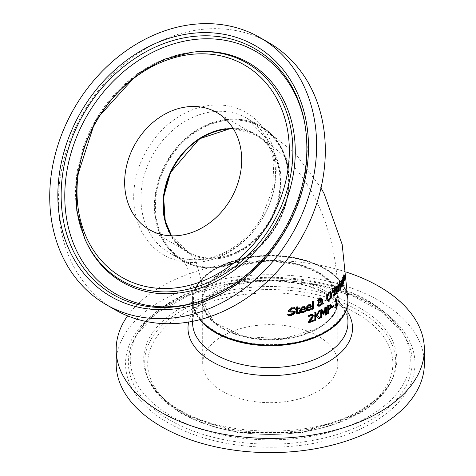 <?xml version="1.0" encoding="UTF-8"?>
<svg xmlns="http://www.w3.org/2000/svg" width="476" height="476" viewBox="0 0 476 476"><rect width="100%" height="100%" fill="white"/><g stroke="black" fill="none" stroke-linecap="round" stroke-linejoin="round"><path stroke-width="0.36" stroke-dasharray="2.38 1.78" d="M336.151 305.568L336.996 304.705L336.657 305.86M336.086 306.431L334.616 307.823L334.604 307.038L335.52 306.181L335.413 301.022L334.509 301.879L334.491 301.171L335.991 298.619L336.02 299.862M335.074 302.206L334.509 301.879M335.056 301.498L334.491 301.171M336.056 299.446L335.491 299.118M336.086 306.508L335.52 306.181M336.562 298.946L335.991 298.619M335.169 307.359L334.604 307.038M335.181 308.145L334.616 307.823M337.567 305.033L336.996 304.705M288.057 315.409L287.421 315.047L287.546 313.845L290.687 314.225L292.99 312.589L292.68 311.881M288.081 315.142L287.421 315.047M288.176 314.214L287.546 313.845M288.277 314.196L287.647 313.827M289.152 311.756L288.004 310.215L291.568 307.538L294.352 307.675M288.938 311.584L288.527 311.393M289.729 310.566L294.061 311.197M294.977 307.734L294.376 307.389M301.022 311.405L302.563 311.435L304.818 310.084L304.771 311.108M300.445 312.351L299.511 311.512L299.344 310.322L302.587 306.508L304.616 306.711M300.534 309.37L303.985 308.347L303.676 307.347M304.557 308.674L303.985 308.347M304.485 311.12L303.914 310.786M305.33 310.435L304.753 310.102M305.39 310.417L304.818 310.084M296.387 313.636L295.578 312.268L295.81 309.239L295.013 309.424L295.072 308.668L295.87 308.478L296.001 306.913L297.167 306.621L297.125 307.121M295.614 309.769L295.013 309.424M295.673 309.013L295.072 308.668M296.471 308.823L295.87 308.478M296.596 307.258L296.001 306.913M297.756 306.966L297.167 306.621M297.042 308.192L299.16 307.645L299.106 308.406M299.743 307.984L299.16 307.645M299.44 312.607L298.851 312.268L298.803 313.101M299.374 312.625L298.851 312.268M296.887 312.589L298.785 312.28M307.216 309.477L308.656 309.448L310.739 307.996L310.709 309.025M306.705 310.453L305.818 309.668L305.64 308.448L306.532 306.014L308.609 304.479L310.513 304.616M306.734 307.442L309.935 306.276L309.638 305.283M310.501 306.598L309.935 306.276M310.465 309.067L309.9 308.74M311.239 308.341L310.679 308.02M311.298 308.317L310.739 307.996M322.817 304.253L321.354 303.361L320.294 304.949M318.498 304.86L319.527 304.759L320.967 303.129L321.354 303.361M317.944 305.979L317.218 305.396L317.075 304.575L318.414 301.724L317.486 300.517L317.986 299.065L319.824 297.601L320.907 297.845M318.533 299.38L317.986 299.065M322.835 299.594L322.288 299.279L322.288 299.916M321.966 300.094L321.419 299.779L322.288 299.279M321.33 302.022L321.419 299.779M320.788 299.624L319.735 301.046M320.967 303.129L318.86 301.855L318.2 303.075M320.544 300.255L319.997 299.934L319.932 298.422M319.473 298.392L318.521 299.404M319.854 301.237L319.301 300.915L319.997 299.934M318.587 300.594L319.301 300.915M312.809 308.531L311.828 308.93L312.048 301.106L313.006 300.695L312.988 301.26M312.387 309.251L311.828 308.93M312.601 301.427L312.048 301.106M313.559 301.016L313.006 300.695M336.472 292.52L335.003 294.477M336.687 291.157L336.342 292.442M334.116 295.334L333.575 295.834L333.319 288.081L335.842 285.826L336.657 286.189M334.14 296.161L333.575 295.834M333.89 288.408L333.319 288.081M336.062 289.307L336.609 289.39M336.3 287.677L335.812 289.122M336.413 286.159L335.842 285.826L336.371 286.748M336.395 292.722L335.824 292.389L336.115 290.901L335.693 290.092M334.217 294.335L335.824 292.389M334.092 290.604L335.538 288.873L335.485 287.028M327.256 300.404L326.845 300.213L326.09 297.756L326.774 294.305L328.63 291.895L330.606 291.675M330.749 297.054L329.731 298.982M327.595 299.261L328.767 299.023L330.427 294.584L329.916 292.615L330.475 292.936M328.166 293.222L327.44 294.382M327.327 294.62L326.774 294.305M340.221 283.113L339.62 282.768L339.941 288.664L339.453 289.343L339.144 283.458L339.62 282.768M340.048 289.688L339.453 289.343M339.739 283.803L339.144 283.458M332.397 291.461L331.915 292.109L331.671 289.229L332.444 288.539L332.432 289.378M332.48 292.431L331.915 292.109M332.23 289.557L331.671 289.229M333.004 288.867L332.444 288.539M341.792 285.969L342.518 283.958L342.833 284.142M341.108 286.719L340.447 286.195L340.28 285.017L341.262 279.9L341.97 279.293L342.214 279.763M342.351 280.721L341.072 283.833M340.887 284.136L340.881 285.303M343.077 283.232L342.446 282.869L342.518 283.958M343.053 283.279L342.446 282.869M342.791 284.297L342.167 283.934L342.428 282.917M341.072 285.588L342.167 283.934M341.792 280.418L340.834 282.084L340.697 283.619L341.976 281.34L341.768 280.4L341.292 280.763L341.566 280.917M341.149 282.268L340.834 282.084M342.601 281.703L341.976 281.34M337.93 291.294L337.377 291.937L337.121 286.082L337.657 285.427L337.704 286.302L338.757 284.029L338.817 285.059L337.972 286.463M337.96 292.276L337.377 291.937M337.704 286.415L337.121 286.082M338.24 285.767L337.657 285.427M339.352 284.368L338.757 284.029M344.053 275.931L344.368 279.817L344.1 280.626L343.678 276.032L343.38 276.33L342.97 278.264L343.291 282.714L342.946 283.482L342.524 277.526L342.851 276.752L342.904 277.419L343.535 274.783L344.023 275.586M344.689 280.001L344.368 279.817M344.761 281.007L344.1 280.626M343.279 277.639L342.904 277.419M343.499 277.127L342.851 276.752M344.344 276.419L343.678 276.032L343.38 276.33L343.767 276.556M343.166 277.895L342.524 277.526M343.583 283.845L342.946 283.482M339.525 280.697L339.59 281.732L339.055 282.518L338.995 281.483L339.525 280.697L340.132 281.048M339.656 282.863L339.055 282.518M339.59 281.828L338.995 281.483M318.527 318.343L315.749 316.106M318.956 318.718L318.408 318.396M315.267 319.812L314.249 320.235L314.368 312.696L315.374 312.262L315.362 312.827M314.809 320.556L314.249 320.235M314.928 313.018L314.368 312.696M320.074 310.62L319.521 310.304L319.009 311.155M318.926 311.191L318.373 310.876L319.521 310.304M315.32 315.731L318.373 310.876M315.927 312.583L315.374 312.262M309.067 321.33L313.006 319.872L312.994 320.741M309.21 315.647L308.341 316.362L308.377 315.296L310.465 314.095L312.476 314.214M308.591 322.365L308.008 322.555L308.031 321.49L310.06 318.991L311.703 315.725L311.334 314.928M308.912 316.635L308.4 316.338M308.906 316.689L308.341 316.362M308.942 315.624L308.377 315.296M308.603 321.824L308.031 321.49M308.579 322.889L308.008 322.555M313.565 320.193L313.006 319.872M330.582 307.228L329.773 308.644M327.72 306.181L327.167 305.86L328.678 304.824L330.201 304.188L330.677 304.497M327.762 313.815L327.214 313.5L327.167 305.86M328.029 312.958L327.214 313.5M330.356 307.829L329.803 307.514L330.118 306.133L329.684 305.277M328.006 309.245L329.803 307.514M323.168 312.571L324.739 307.407L325.911 306.681L325.917 307.341M321.068 317.075L320.205 317.516L320.247 309.935L321.496 309.275L321.74 309.751M323.382 313.726L322.841 314.029L321.098 310.536M325.941 314.309L325.09 314.826L325.078 308.264L323.656 312.857M320.753 317.837L320.205 317.516M320.8 310.251L320.247 309.935M323.388 314.35L322.841 314.029M322.044 309.59L321.496 309.275M325.292 307.728L324.739 307.407M325.638 315.142L325.09 314.826M326.465 306.996L325.911 306.681M334.015 305.289L333.456 304.967L333.474 305.901M331.962 307.163L331.421 307.597L331.403 306.663L333.456 304.967M331.974 307.918L331.421 307.597M331.962 306.984L331.403 306.663M260.842 126.324A77.665 63.415 -60 0 0 167.088 161.876A77.665 63.415 -60 0 0 183.171 260.848A77.665 63.415 -60 0 0 276.925 225.291A77.665 63.415 -60 0 0 260.842 126.324L295.043 153.022L321.014 187.931M200.188 319.58A77.665 44.839 180 0 1 192.596 300.249A77.665 44.839 180 0 1 240.541 258.819A77.665 44.839 180 0 1 325.179 268.541A77.665 44.839 180 0 1 347.932 300.249M270.332 221.489A68.348 55.805 -60 0 0 227.439 128.371A68.348 55.805 -60 0 0 168.248 230.896A68.348 55.805 -60 0 0 270.332 221.489M276.377 224.975A76.892 62.778 -60 0 0 228.117 120.22A76.892 62.778 -60 0 0 161.525 235.555A76.892 62.778 -60 0 0 276.377 224.975M114.823 309.632A154.093 125.813 120 0 1 82.913 113.276A154.093 125.813 120 0 1 268.916 42.739M318.593 328.148A68.348 39.46 180 0 1 204.246 310.459A68.348 39.46 180 0 1 287.95 262.133A68.348 39.46 180 0 1 318.593 328.148M318.039 391.248A67.568 39.014 -0 0 0 337.835 363.664A67.568 39.014 -0 0 0 270.261 324.65A67.568 39.014 -0 0 0 202.693 363.664A67.568 39.014 -0 0 0 244.402 399.703A67.568 39.014 -0 0 0 318.039 391.248M324.632 331.641A76.892 44.393 180 0 1 195.993 311.738A76.892 44.393 180 0 1 290.164 257.367A76.892 44.393 180 0 1 324.632 331.641M424.354 363.664A154.093 88.964 -0 0 0 270.261 274.7A154.093 88.964 -0 0 0 116.168 363.664M346.546 272.159A154.093 88.964 -0 0 0 127.58 315.868M233.46 128.907A67.568 55.168 120 0 1 255.79 135.065L255.79 135.065A67.568 55.168 120 0 1 269.785 221.167A67.568 55.168 120 0 1 188.222 252.101A67.568 55.168 120 0 1 171.717 235.84M318.039 272.665A67.568 39.014 0 0 0 244.402 264.204A67.568 39.014 0 0 0 202.693 300.249A67.568 39.014 0 0 0 270.261 339.257A67.568 39.014 0 0 0 337.835 300.249A67.568 39.014 0 0 0 318.039 272.665M291.306 314.582L290.687 314.225M293.597 312.94L292.99 312.589M288.635 310.578L288.004 310.215M292.181 307.889L291.568 307.538M293.186 311.078L292.579 310.727M291.217 311.102L290.604 310.745M303.147 311.768L302.563 311.435M303.164 306.841L302.587 306.508M299.934 310.661L299.344 310.322M296.179 312.613L295.578 312.268M298.44 313.035L297.845 312.696M309.221 309.769L308.656 309.448M309.168 304.801L308.609 304.479M306.211 308.781L305.64 308.448M317.629 304.896L317.075 304.575M318.069 303.301L317.522 302.98M318.039 300.832L317.486 300.517M319.896 298.125L319.348 297.809M320.074 305.074L319.527 304.759M320.717 299.35L320.164 299.035M335.181 287.135L334.61 286.808M336.687 291.235L336.115 290.901M335.318 294.144L334.747 293.817M336.33 287.92L335.753 287.587M336.11 289.2L335.538 288.873M335.396 290.205L334.824 289.878M330.981 294.906L330.427 294.584M326.643 298.071L326.09 297.756M327.399 300.534L326.845 300.213M329.184 292.216L328.63 291.895M340.887 285.368L340.28 285.017M341.881 280.257L341.262 279.9M342.309 285.445L341.697 285.088M339.15 284.612L338.555 284.267M344.035 275.545L343.375 275.164M344.505 277.603L343.839 277.216M311.024 314.422L310.465 314.095M312.262 316.046L311.703 315.725M310.626 319.319L310.06 318.991M330.755 304.503L330.201 304.188M329.231 305.14L328.678 304.824M330.671 306.455L330.118 306.133M329.1 309.186L328.553 308.87M171.461 235.834A67.568 55.168 -60 0 0 187.83 251.875A67.568 55.168 -60 0 0 269.398 220.947A67.568 55.168 -60 0 0 255.404 134.845A67.568 55.168 -60 0 0 233.323 128.687M276.538 225.065A77.665 63.415 120 0 1 182.784 260.622A77.665 63.415 120 0 1 166.701 161.65A77.665 63.415 120 0 1 260.449 126.098A77.665 63.415 120 0 1 276.538 225.065M263.145 217.336A77.665 63.415 -60 0 0 247.062 118.369A77.665 63.415 -60 0 0 153.308 153.921A77.665 63.415 -60 0 0 169.391 252.893A77.665 63.415 -60 0 0 263.145 217.336M192.316 52.193A125.503 102.471 -60 0 0 84.716 238.565M193.857 52.027A126.574 103.346 -60 0 0 85.335 239.981C71.846 207.191 73.28 171.913 89.637 134.143C113.591 86.483 148.333 59.113 193.857 52.027M202.746 300.308A139.998 114.305 -60 0 0 203.609 300.011C237.726 287.367 264.882 264.031 285.088 230.003C304.456 195.493 311.084 160.305 304.973 124.444L304.64 122.641A141.919 115.876 120 0 1 284.392 229.605A141.919 115.876 120 0 1 201.883 300.618L203.609 300.011A139.998 114.305 -60 0 0 285.005 229.956A139.998 114.305 -60 0 0 304.973 124.444A139.998 114.305 -60 0 0 304.807 123.546M263.115 217.318A82.265 67.17 120 0 1 140.236 228.641A82.265 67.17 120 0 1 211.481 105.238A82.265 67.17 120 0 1 263.115 217.318M318.039 328.47A67.568 39.014 180 0 1 244.402 336.925A67.568 39.014 180 0 1 202.693 300.886A67.568 39.014 180 0 1 270.261 261.871A67.568 39.014 180 0 1 337.835 300.886A67.568 39.014 180 0 1 318.039 328.47M192.596 321.324L192.596 300.886C191.56 276.491 229.087 254.969 270.695 255.713C312.006 255.255 348.944 276.681 347.932 300.886A77.665 44.839 -0 0 0 270.261 256.04A77.665 44.839 -0 0 0 192.596 300.886A77.665 44.839 -0 0 0 199.759 319.693M192.596 322.752A77.665 44.839 180 0 1 270.261 277.907A77.665 44.839 180 0 1 347.932 322.752C350.033 303.652 314.612 280.572 272.218 280.876C228.438 279.269 190.293 302.962 192.596 322.752M359.005 413.233A125.503 72.459 180 0 1 237.691 431.97A125.503 72.459 180 0 1 148.988 380.645A125.503 72.459 180 0 1 270.261 289.539A125.503 72.459 180 0 1 391.54 380.645A125.503 72.459 180 0 1 359.005 413.233M356.94 413.709A122.582 70.775 -0 0 0 301.986 295.304A122.582 70.775 -0 0 0 151.856 381.984A122.582 70.775 -0 0 0 356.94 413.709M359.761 411.27A126.574 73.078 180 0 1 237.411 430.167A126.574 73.078 180 0 1 147.953 378.402A126.574 73.078 180 0 1 270.261 286.522A126.574 73.078 180 0 1 392.569 378.402A126.574 73.078 180 0 1 359.761 411.27M370.614 420.177A141.919 81.937 -0 0 0 403.469 333.979A141.919 81.937 -0 0 0 270.261 280.305A141.919 81.937 -0 0 0 137.052 333.979A141.919 81.937 -0 0 0 193.827 431.274A141.919 81.937 -0 0 0 370.614 420.177M372.589 422.742A144.71 83.55 180 0 1 130.483 385.286A144.71 83.55 180 0 1 307.716 282.964A144.71 83.55 180 0 1 372.589 422.742M369.251 416.173A139.998 80.825 180 0 1 194.862 427.121A139.998 80.825 180 0 1 138.855 331.147A139.998 80.825 180 0 1 270.261 278.198A139.998 80.825 180 0 1 401.667 331.147A139.998 80.825 180 0 1 369.251 416.173M347.932 312.452A82.265 47.499 0 0 0 261.735 280.876A82.265 47.499 0 0 0 188.669 322.038M288.569 311.423L289.194 311.786M293.799 310.989L294.406 311.34M300.124 312.208L300.713 312.548M296.036 313.505L296.631 313.851M306.389 310.316L306.96 310.649M317.635 305.854L318.182 306.175M320.681 297.631L321.235 297.946M336.371 289.081L336.948 289.414M326.958 300.291L327.506 300.606M340.768 286.736L341.375 287.082M343.755 274.616L344.428 275.003M343.624 275.955L344.285 276.336M312.232 314.011L312.791 314.333M330.439 304.265L330.993 304.586M183.171 260.848L186.342 265.412C190.442 274.105 192.524 285.713 192.596 300.249M216.955 112.645L255.404 134.845L233.347 128.716M171.497 235.834L187.83 251.875L149.387 229.682M182.784 260.622C211.695 278.543 256.677 261.502 276.657 225.136C298.16 189.65 290.425 142.175 260.449 126.098L247.062 118.369L266.649 138.718L273.884 161.376L272.641 189.258L262.032 216.693C241.695 253.619 196.772 270.172 169.391 252.893L182.784 260.622M337.835 363.664L337.835 300.886C337.633 311.316 331.094 320.39 318.2 328.113L283.488 338.817L244.253 336.574L213.908 322.192L202.693 300.886L202.693 363.664M148.988 380.645L161.715 398.519L181.713 413.68L237.738 432.511L302.349 432.577L358.493 413.864C374.416 404.624 385.435 393.551 391.54 380.645L392.569 378.402C387.22 390.052 376.683 400.512 360.963 409.782C313.024 439.812 216.788 438.2 171.657 404.773C160.192 396.657 152.29 387.869 147.953 378.402L148.988 380.645M403.469 333.979L382.936 312.553L351.818 295.459L313.041 284.469L270.261 280.685L227.486 284.469L188.704 295.453L157.586 312.553L137.052 333.979L138.855 331.147C145.787 320.39 155.759 310.983 168.772 302.926C196.237 286.463 229.432 277.925 268.351 277.306C291.836 277.163 314.029 280.263 334.931 286.6C366.056 296.268 388.297 311.12 401.667 331.147L403.469 333.979M255.79 135.065C280.661 149.773 299.999 169.997 313.797 195.743C330.076 226.963 338.085 261.8 337.835 300.249M188.222 252.101L192.494 256.159C193.94 255.463 196.826 263.436 201.158 280.066L202.693 300.249"/><path stroke-width="0.71" d="M336.02 299.862L336.151 305.568L336.716 305.895L337.567 305.033L337.585 305.818L335.181 308.145L335.169 307.359L336.086 306.508L335.979 301.35L335.074 302.206L335.056 301.498L336.056 299.446L336.562 298.946L336.716 305.895M336.657 305.86L336.086 306.431M335.979 301.35L335.473 301.058M337.585 305.818L337.085 305.532M294.061 311.197L294.335 312.149L293.341 313.88L290.711 315.041L288.081 315.142M290.747 312.089L289.152 311.756L288.635 310.578L292.181 307.889L294.977 307.734L294.876 308.882L292.187 308.698L290.039 310.227L290.58 311.018L294.632 311.506L294.941 312.5L293.948 314.231L291.336 315.398L288.057 315.409L288.176 314.214L291.306 314.582L293.597 312.94L293.026 312.131L290.747 312.089L288.527 311.393M293.287 312.232L290.128 311.732M294.787 308.906L291.574 308.347L289.414 309.87L290.348 310.923M294.876 308.882L294.18 308.555M294.376 307.389L294.275 308.537M304.783 310.905L302.54 312.25L300.445 312.351M304.408 306.544L304.997 308.728L300.487 310.078L300.511 310.602L300.987 311.387L302.064 311.893L303.147 311.768L305.39 310.417L305.342 311.435L304.771 311.108M304.045 307.561L303.581 307.282L304.247 307.68L303.057 307.627L301.724 308.448L301.118 309.703L304.557 308.674L304.247 307.68M303.676 307.347L302.48 307.294L301.147 308.115L300.534 309.37L301.118 309.703M301.724 308.448L301.147 308.115M305.342 311.435L303.117 312.583L300.713 312.548L299.934 310.661L303.164 306.841L304.979 306.871L305.568 309.055L301.07 310.411L300.487 310.078M301.07 310.411L301.605 311.744M305.568 309.055L304.997 308.728M299.392 313.44L297.197 314.011L296.191 313.143L296.405 309.584L295.614 309.769L295.673 309.013L296.471 308.823L296.596 307.258L297.756 306.966L297.637 308.537L299.743 307.984L299.69 308.745L297.577 309.299L297.482 312.934L299.44 312.607L299.392 313.44L298.803 313.101L296.387 313.636M296.405 309.584L295.65 309.275M297.167 306.621L297.042 308.192L297.637 308.537M297.577 309.299L296.982 308.954L296.887 312.589M299.69 308.745L299.106 308.406L296.982 308.954M299.16 307.645L299.106 308.406M310.715 308.859L308.638 310.263L306.705 310.453M310.31 304.444L310.887 306.621L306.705 308.156L306.728 308.68L307.187 309.459L308.228 309.941L309.221 309.769L311.298 308.317L311.268 309.352L310.709 309.025M310.007 305.497L309.549 305.217L310.197 305.604L309.085 305.598L307.853 306.479L307.3 307.77L310.501 306.598L310.197 305.604M309.638 305.283L308.519 305.271L307.288 306.151L306.734 307.442L307.3 307.77M307.853 306.479L307.288 306.151M311.268 309.352L309.204 310.59L306.96 310.649L306.211 308.781L309.168 304.801L310.87 304.765L311.447 306.943L307.27 308.484L306.705 308.156M307.27 308.484L307.782 309.805M311.447 306.943L310.887 306.621M321.907 303.676L319.812 306.032L318.872 306.324L317.778 305.723L317.629 304.896L318.968 302.04L318.039 300.832L318.533 299.38L319.896 298.125L321.235 297.946L321.597 298.761L321.336 299.945L320.283 301.368L321.877 302.343L321.966 300.094L322.835 299.594L322.371 302.629L323.948 303.599L322.817 304.253L319.408 302.177L318.623 304.164L318.736 304.824L319.461 305.271L321.514 303.444M323.948 303.599L323.4 303.283L322.27 303.938M320.294 304.949L317.944 305.979M322.371 302.629L323.4 303.283M322.288 299.773L321.818 302.314M321.877 302.343L319.735 301.046M320.283 301.368L319.932 301.159M320.907 297.845L320.657 299.886M319.408 302.177L318.86 301.855M318.367 302.635L318.141 304.39L319.045 305.181M319.854 301.237L319.134 300.909L319.854 301.237L320.544 300.255L320.645 298.94L319.86 298.785L318.962 300.314L319.134 300.909L318.587 300.594L319.301 300.915L318.587 300.594L318.521 299.404M320.479 298.738L319.473 298.392M313.006 300.695L312.809 308.531L312.399 308.698M312.387 309.251L312.601 301.427L313.559 301.016L313.363 308.853L312.387 309.251M313.363 308.853L312.809 308.531M336.913 292.776L334.14 296.161L333.89 288.408L336.413 286.159L336.948 287.087L336.383 289.491L337.317 290.497L336.913 292.776L336.472 292.52M336.609 289.39L336.687 291.157M335.306 294.156L334.116 295.334M336.948 289.414L336.062 289.307M336.383 289.456L336.074 289.277M335.842 285.826L336.3 287.677M336.02 290.277L336.472 290.449L334.693 291.794L334.122 291.467L334.217 294.335L334.783 294.662L336.395 292.722L336.687 291.235L335.693 290.092L334.122 291.467M334.931 290.669L335.425 291.074M334.693 291.794L334.783 294.662M336.33 287.92L336.056 287.361L334.58 288.658L334.009 288.331L334.092 290.604L334.664 290.931L336.11 289.2L336.33 287.92L335.485 287.028L334.009 288.331M335.753 287.587L335.485 287.028L335.753 287.587M334.58 288.658L334.664 290.931M329.731 298.982L328.779 299.91L326.845 300.213M330.451 291.52L331.183 293.966L330.594 297.47M329.208 293.097L328.654 292.782L329.779 292.508L330.475 292.936L329.208 293.097L327.934 294.84L327.482 297.506L327.684 298.952L328.595 299.666L329.321 299.344L330.981 294.906L330.475 292.936M327.44 294.382L327.072 298.44L328.148 299.577M328.654 292.782L328.166 293.222M330.921 291.788L331.736 294.287L331.147 297.792L329.332 300.231L327.399 300.534L326.643 298.071L327.327 294.62L329.184 292.216L330.826 291.74M340.536 289.009L340.048 289.688L339.739 283.803L340.221 283.113L340.536 289.009L340.001 288.7M332.432 289.378L332.397 291.461M332.956 292.02L333.004 288.867L332.23 289.557L332.48 292.431L332.956 292.02L332.415 291.705M341.738 285.963L341.108 286.719M342.571 279.638L343.023 281.744L341.346 284.725L341.679 285.939L342.309 285.445L343.077 283.232L343.142 284.321L342.369 286.302L341.375 287.082L340.887 285.368L341.881 280.257L342.547 279.626M341.97 279.293L342.357 280.834M343.023 281.744L342.583 281.489M341.072 283.833L340.887 284.136M341.346 284.725L340.87 284.452M343.142 284.321L342.833 284.142M340.881 285.303L341.679 285.939M341.441 282.441L341.304 283.97L342.601 281.703L342.393 280.763L341.441 282.441L341.149 282.268M342.393 280.763L341.566 280.917M342.298 280.709L341.792 280.418M341.304 283.97L340.917 283.744M337.972 286.463L337.93 291.294L338.507 291.627L337.96 292.276L337.704 286.415L338.24 285.767L338.287 286.641L337.764 286.344M338.287 286.641L339.352 284.368L339.406 285.404L338.329 287.474L338.507 291.627M338.329 287.474L337.74 287.135M339.382 285.439L338.847 285.13M339.406 285.404L338.864 285.088M345.035 280.203L344.761 281.007L344.344 276.419L344.041 276.711L343.618 278.639L343.928 283.083L343.583 283.845L343.166 277.895L343.499 277.127L343.553 277.794L344.428 275.003L345.035 280.203L344.689 280.001M344.023 275.586L344.083 276.217M344.344 276.419L343.767 276.556M343.618 278.639L343.202 278.4M343.928 283.083L343.517 282.845M339.656 282.863L339.59 281.828L340.132 281.048L340.197 282.084L339.656 282.863M340.197 282.084L339.638 281.762M316.302 316.427L315.862 317.111L315.82 320.128L314.809 320.556L314.928 313.018L315.927 312.583L315.874 316.046L318.926 311.191L320.074 310.62L317.058 315.427L320.193 318.117L318.956 318.718L315.749 316.106L315.302 316.79L315.267 319.812L314.815 320.003M320.193 318.117L319.64 317.795L318.408 318.396M315.862 317.111L315.302 316.79M315.82 320.128L315.267 319.812M317.058 315.427L319.64 317.795M319.009 311.155L316.504 315.106M315.874 316.046L315.32 315.731L315.374 312.262M313.006 319.872L312.994 320.741L308.591 322.365M312.476 314.214L312.774 315.249L312.333 316.915L309.067 321.33L309.638 321.657L313.565 320.193L313.553 321.068L308.579 322.889L308.603 321.824L310.626 319.319L312.262 316.046L311.893 315.255L308.93 315.862M311.435 314.987L310.364 314.993L309.21 315.647M309.775 315.975L308.912 316.635M308.972 316.665L308.942 315.624L311.024 314.422L312.786 314.333L313.327 315.57L312.893 317.236L312.333 316.915M312.893 317.236L311.816 318.932L311.25 318.611M311.816 318.932L309.638 321.657M313.553 321.068L312.994 320.741M330.201 304.188L330.903 305.503L330.427 307.585M328.565 310.429L328.583 313.273L327.762 313.815L327.72 306.181L330.755 304.503L331.457 305.824L330.981 307.907L329.243 309.965L328.565 310.429L328.012 310.114L327.762 313.137M329.773 308.644L328.012 310.114M328.583 313.273L328.029 312.958M330.386 305.646L328.529 306.514L327.982 306.193L328.006 309.245L328.559 309.561L330.356 307.829L330.671 306.455L329.684 305.277L327.982 306.193M328.529 306.514L328.559 309.561M325.917 307.341L325.638 314.493M321.496 309.275L323.168 312.571L323.716 312.893L325.292 307.728L326.465 306.996L326.494 314.624L325.638 315.142L325.626 308.579L323.93 314.047L323.388 314.35L321.645 310.852L321.621 317.391L320.759 317.236M321.645 310.852L321.098 310.536L321.068 317.075M323.656 312.857L322.841 314.029M321.621 317.391L320.753 317.837L320.8 310.251L322.044 309.59L323.716 312.893M323.93 314.047L323.382 313.726M325.626 308.579L325.12 308.287M326.494 314.624L325.941 314.309M334.033 306.223L331.974 307.918L331.962 306.984L334.015 305.289L334.033 306.223L333.474 305.901L331.962 307.163M321.014 187.931L324.108 193.643L342.173 244.462L347.932 300.249A77.665 44.839 180 0 1 287.433 343.981A77.665 44.839 180 0 1 200.188 319.58M230.949 198.748A67.568 55.168 120 0 1 149.387 229.682A67.568 55.168 120 0 1 135.392 143.579A67.568 55.168 120 0 1 216.955 112.645A67.568 55.168 120 0 1 230.949 198.748M292.133 234.073A154.093 125.813 120 0 1 106.124 304.61A154.093 125.813 120 0 1 74.214 108.254A154.093 125.813 120 0 1 260.217 37.717A154.093 125.813 120 0 1 292.133 234.073M260.217 37.717L268.916 42.739A154.093 125.813 120 0 1 300.832 239.095A154.093 125.813 120 0 1 114.823 309.632L106.124 304.61M127.58 315.868A154.093 88.964 -0 0 0 116.168 349.461L116.168 363.664A154.093 88.964 -0 0 0 211.296 445.857A154.093 88.964 -0 0 0 379.223 426.573A154.093 88.964 -0 0 0 424.354 363.664L424.354 349.461A154.093 88.964 -0 0 0 346.546 272.159M116.168 349.461A154.093 88.964 -0 0 0 211.296 431.649A154.093 88.964 -0 0 0 379.223 412.365A154.093 88.964 -0 0 0 424.354 349.461M171.717 235.84A67.568 55.168 120 0 1 174.228 165.999A67.568 55.168 120 0 1 233.46 128.907M291.336 315.398L290.711 315.041M292.496 312.072L291.883 311.72M293.948 314.231L293.341 313.88M294.941 312.5L294.335 312.149M290.039 310.227L289.414 309.87M292.187 308.698L291.574 308.347M303.057 307.627L302.48 307.294M304.354 312.054L303.777 311.72M303.117 312.583L302.54 312.25M305.592 308.543L305.021 308.216M298.095 313.916L297.5 313.577M297.387 311.905L296.792 311.566M309.085 305.598L308.519 305.271M310.352 310.013L309.787 309.686M309.204 310.59L308.638 310.263M311.459 306.425L310.899 306.104M319.812 306.032L319.265 305.717M322.835 300.088L322.407 299.844M321.336 299.945L320.788 299.624M321.597 298.761L321.05 298.446M318.914 302.95L318.456 302.682M318.623 304.164L318.069 303.849M319.86 298.785L319.348 298.488M318.962 300.314L318.408 299.999M337.317 290.497L336.74 290.164M335.568 294.805L335.003 294.477M336.948 287.087L336.371 286.748M335.193 288.045L334.622 287.712M327.482 297.506L326.929 297.185M327.934 294.84L327.381 294.525M329.332 300.231L328.779 299.91M331.147 297.792L330.612 297.482M331.736 294.287L331.183 293.966M342.369 286.302L341.792 285.969M342.988 281.197L342.47 280.899M342.815 285.32L342.476 285.124M339.108 285.755L338.68 285.505M344.731 276.318L344.053 275.931M310.923 315.32L310.364 314.993M313.327 315.57L312.774 315.249M330.981 307.907L330.457 307.603M331.457 305.824L330.903 305.503M329.243 309.965L328.69 309.644M329.19 306.056L328.636 305.735M233.323 128.687A67.568 55.168 -60 0 0 173.835 165.773A67.568 55.168 -60 0 0 171.461 235.834M272.938 222.988A125.503 102.471 -60 0 0 282.518 102.405A125.503 102.471 -60 0 0 192.316 52.193L164.339 59.214L137.743 73.643L95.355 120.458L75.999 180.577L76.809 210.826L84.716 238.565A125.503 102.471 -60 0 0 173.294 291.58A125.503 102.471 -60 0 0 272.938 222.988M269.85 221.209A122.582 100.091 120 0 1 86.751 238.077A122.582 100.091 120 0 1 192.911 54.204A122.582 100.091 120 0 1 269.85 221.209M84.716 238.565L85.335 239.981A126.574 103.346 -60 0 0 174.674 293.448A126.574 103.346 -60 0 0 275.164 224.273A126.574 103.346 -60 0 0 284.826 102.661A126.574 103.346 -60 0 0 193.857 52.027L192.316 52.193M201.883 300.618A141.919 115.876 120 0 1 62.749 216.568A141.919 115.876 120 0 1 162.286 44.167A141.919 115.876 120 0 1 304.64 122.641C310.816 158.734 304.057 194.381 284.362 229.581C263.722 264.24 236.227 287.92 201.883 300.618M285.499 230.241A144.71 118.155 -60 0 0 194.672 33.094A144.71 118.155 -60 0 0 69.347 250.156A144.71 118.155 -60 0 0 285.499 230.241M304.807 123.546A139.998 114.305 -60 0 0 164.262 47.142A139.998 114.305 -60 0 0 66.313 216.794A139.998 114.305 -60 0 0 202.746 300.308M199.759 319.693A77.665 44.839 -0 0 0 325.179 332.587A77.665 44.839 -0 0 0 347.932 300.886L347.926 300.564M347.932 300.886L347.932 322.752A77.665 44.839 180 0 1 325.179 354.459A77.665 44.839 180 0 1 240.541 364.176A77.665 44.839 180 0 1 192.596 322.752L192.596 321.324M188.669 322.038A82.265 47.499 0 0 0 233.972 370.739A82.265 47.499 0 0 0 328.434 361.7A82.265 47.499 0 0 0 347.932 312.452M319.342 301.07L318.789 300.755M336.157 287.379L335.58 287.046M342.345 280.721L341.726 280.364M343.624 275.955L344.285 276.336M330.392 305.651L329.832 305.324M233.347 128.716L229.854 128.74L199.402 138.825L170.539 172.431L163.631 196.999L165.237 221.013L171.497 235.834"/></g></svg>
